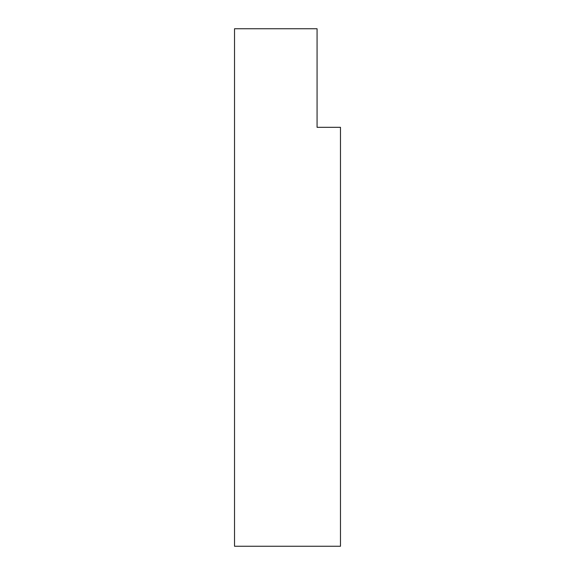<?xml version="1.0" encoding="UTF-8"?>
<svg xmlns="http://www.w3.org/2000/svg" width="575" height="575" viewBox="0 0 575 575"><rect width="100%" height="100%" fill="white"/><g stroke="black" fill="none" stroke-linecap="round" stroke-linejoin="round"><path stroke-width="0.86" d="M234.521 28.75L234.521 546.25L340.479 546.25L340.479 127.319L317.069 127.319L317.069 28.75L234.521 28.75"/></g></svg>
